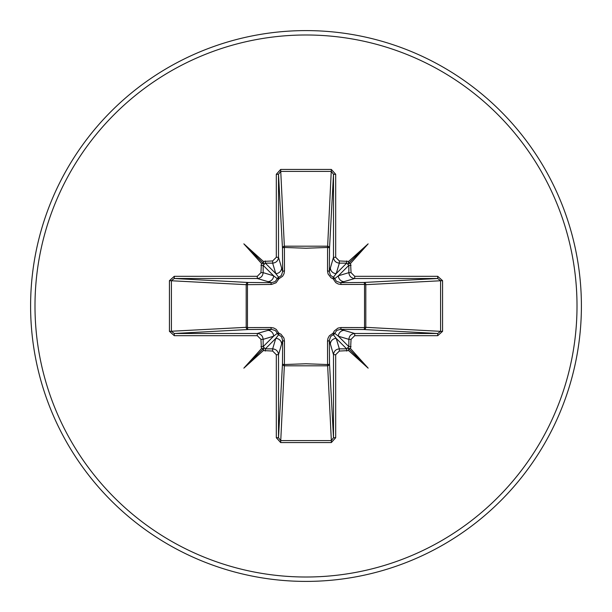 <?xml version="1.0" encoding="UTF-8"?>
<svg xmlns="http://www.w3.org/2000/svg" width="612" height="612" viewBox="0 0 612 612"><rect width="100%" height="100%" fill="white"/><g stroke="black" fill="none" stroke-linecap="round" stroke-linejoin="round"><path stroke-width="0.92" d="M169.44 331.344L169.44 280.656L174.275 276.31L257.285 276.31L260.949 272.654L261.416 263.359L243.851 243.851L263.359 261.416L272.654 260.949L276.31 257.285L276.31 174.275L280.656 169.44L331.344 169.44L335.69 174.275L335.69 257.285L339.346 260.949L348.641 261.416L368.149 243.851L350.584 263.359L351.051 272.654L354.715 276.31L354.715 278.506L340.417 282.675L363.834 282.476A2.196 0.711 89.5 0 1 364.538 284.412L365.808 284.672L365.808 327.328L364.538 327.588L364.538 284.412L341.052 284.481L338.298 284.022L335.766 282.629L333.165 278.835L331 277.764L328.078 273.977L327.519 270.948L327.588 247.462A2.196 0.711 -179.5 0 1 329.524 248.166L329.325 271.583L333.494 257.285L333.494 174.275L331.344 171.414L280.656 171.414L278.506 174.275L278.506 257.285C278.131 260.811 276.18 262.762 272.654 263.137L265.325 263.137L263.137 265.325L263.137 272.654C262.762 276.18 260.811 278.131 257.285 278.506L174.275 278.506L171.414 280.656L171.414 331.344L174.275 333.494L174.275 335.69L169.44 331.344L246.192 327.328L246.192 284.672A2.196 1.974 93.1 0 1 248.166 282.476A2.196 0.711 -89.5 0 0 247.462 284.412L247.462 327.588L270.948 327.519L273.702 327.978L276.234 329.371L278.835 333.165L281 334.236L283.922 338.023L284.481 341.052L284.412 364.538L306 363.765L327.588 364.538L327.519 341.052L327.978 338.298L329.371 335.766L333.165 333.165L334.236 331L338.023 328.078L341.052 327.519L364.538 327.588A2.196 0.711 -89.5 0 1 363.834 329.524L340.417 329.325L354.715 333.494L354.715 335.69L351.051 339.346L350.584 348.641L368.149 368.149L348.641 350.584L339.346 351.051L335.69 354.715L335.69 437.725L331.344 442.56L280.656 442.56L276.31 437.725L276.31 354.715L272.654 351.051L263.359 350.584L243.851 368.149L261.416 348.641L260.949 339.346L257.285 335.69L174.275 335.69M276.31 257.285L278.506 257.285L282.675 271.583L282.476 248.166A2.196 1.974 176.9 0 1 284.672 246.192L327.328 246.192A2.196 1.974 -176.9 0 1 329.524 248.166L333.494 174.275L335.69 174.275M354.715 276.31L437.725 276.31L437.725 278.506L440.586 280.656L440.586 331.344L365.808 327.328A2.196 1.974 -86.9 0 1 363.834 329.524L437.725 333.494L440.586 331.344L442.56 331.344L437.725 335.69L354.715 335.69M331.344 169.44L327.588 247.462L306 248.235L284.412 247.462L284.481 270.948L284.022 273.702L282.629 276.234L278.835 278.835L276.073 282.759L271.521 284.458L246.192 284.672L169.44 280.656M306 581.4A275.4 275.4 0 0 0 581.4 306A275.4 275.4 0 0 0 306 30.6A275.4 275.4 0 0 0 30.6 306A275.4 275.4 0 0 0 306 581.4A275.4 275.4 0 0 1 30.6 306A275.4 275.4 0 0 1 306 30.6M437.725 276.31L442.56 280.656L442.56 331.344M257.285 335.69L257.285 333.494C260.811 333.869 262.762 335.82 263.137 339.346L263.137 346.675L265.325 348.863L272.654 348.863L275.783 338.405L278.69 334.703A2.196 2.18 45 0 1 277.297 333.31L275.561 330.702L271.583 329.325L248.166 329.524L174.275 333.494L257.285 333.494L271.583 329.325A2.196 0.65 89.5 0 1 270.948 327.519M272.654 351.051L272.654 348.863C276.18 349.238 278.131 351.189 278.506 354.715L278.506 437.725L280.656 440.586L331.344 440.586L327.588 364.538A2.196 0.711 179.5 0 0 329.524 363.834A2.196 1.974 -3.1 0 1 327.328 365.808L284.672 365.808A2.196 1.974 3.1 0 1 282.476 363.834L282.675 340.417L278.506 354.715L276.31 354.715M331.344 442.56L331.344 440.586L333.494 437.725L333.494 354.715L329.325 340.417L329.524 363.834L333.494 437.725L335.69 437.725M174.275 276.31L174.275 278.506L248.166 282.476L271.583 282.675L257.285 278.506L257.285 276.31M260.949 272.654L263.137 272.654L273.595 275.783L277.297 278.69A2.196 2.18 135 0 1 278.69 277.297L275.783 273.595L272.654 263.137L272.654 260.949M248.166 329.524A2.196 1.974 86.9 0 1 246.192 327.328L247.462 327.588A2.196 0.711 89.5 0 0 248.166 329.524M284.481 341.052A2.196 0.65 -179.5 0 1 282.675 340.417L281.574 336.791L278.69 334.703L278.835 333.165L277.297 333.31L273.595 336.218L263.137 339.346L260.949 339.346M344.242 330.358A5.86 5.837 -73.3 0 0 338.405 336.218L348.863 346.675L348.863 339.346L338.405 336.218L334.703 333.31A2.196 2.18 -45 0 1 333.31 334.703L336.218 338.405L339.346 348.863L346.675 348.863L348.863 346.675L351.051 346.675M351.051 265.325L348.863 265.325L346.675 263.137L339.346 263.137L336.218 273.595L333.31 277.297A2.196 2.18 -135 0 1 334.703 278.69L338.405 275.783L348.863 272.654C349.238 276.18 351.189 278.131 354.715 278.506L437.725 278.506L363.834 282.476A2.196 1.974 -93.1 0 1 365.808 284.672L442.56 280.656M265.325 351.051L265.325 348.863L275.783 338.405A5.86 5.837 16.7 0 1 281.642 344.242M267.758 330.358A5.86 5.837 73.3 0 1 273.595 336.218L263.137 346.675L260.949 346.675M260.949 265.325L263.137 265.325L273.595 275.783A5.86 5.837 106.7 0 1 267.758 281.642M270.948 284.481A2.196 0.65 -89.5 0 1 271.583 282.675L275.209 281.574L277.297 278.69L278.835 278.835L278.69 277.297L281.298 275.561L282.675 271.583A2.196 0.65 179.5 0 1 284.481 270.948M281.642 267.758A5.86 5.837 163.3 0 1 275.783 273.595L265.325 263.137L265.325 260.949M335.69 354.715L333.494 354.715C333.869 351.189 335.82 349.238 339.346 348.863L339.346 351.051M330.358 344.242A5.86 5.837 -16.7 0 1 336.218 338.405L346.675 348.863L346.675 351.051M341.052 327.519A2.196 0.65 -89.5 0 1 340.417 329.325L336.791 330.426L334.703 333.31L333.165 333.165L333.31 334.703L330.702 336.439L329.325 340.417A2.196 0.65 179.5 0 1 327.519 341.052M351.051 339.346L348.863 339.346C349.238 335.82 351.189 333.869 354.715 333.494L437.725 333.494L437.725 335.69M339.346 260.949L339.346 263.137C335.82 262.762 333.869 260.811 333.494 257.285L335.69 257.285M346.675 260.949L346.675 263.137L336.218 273.595A5.86 5.837 -163.3 0 1 330.358 267.758M327.519 270.948A2.196 0.65 -179.5 0 1 329.325 271.583L330.426 275.209L333.31 277.297L333.165 278.835L334.703 278.69L336.439 281.298L340.417 282.675A2.196 0.65 89.5 0 1 341.052 284.481M344.242 281.642A5.86 5.837 -106.7 0 1 338.405 275.783L348.863 265.325L348.863 272.654L351.051 272.654M276.31 437.725L278.506 437.725L282.476 363.834A2.196 0.711 -179.5 0 0 284.412 364.538L280.656 442.56M276.31 174.275L278.506 174.275L282.476 248.166A2.196 0.711 179.5 0 1 284.412 247.462L280.656 169.44M263.359 350.584L263.695 348.305L261.416 348.641M261.416 263.359L263.695 263.695L263.359 261.416M350.584 348.641L348.305 348.305L348.641 350.584M348.641 261.416L348.305 263.695L350.584 263.359M243.851 368.149L263.695 348.305M368.149 368.149L348.305 348.305M368.149 243.851L348.305 263.695M243.851 243.851L263.695 263.695M306 577.009A271.009 271.009 0 0 0 577.009 306A271.009 271.009 0 0 0 306 34.991A271.009 271.009 0 0 0 34.991 306A271.009 271.009 0 0 0 306 577.009"/></g></svg>
